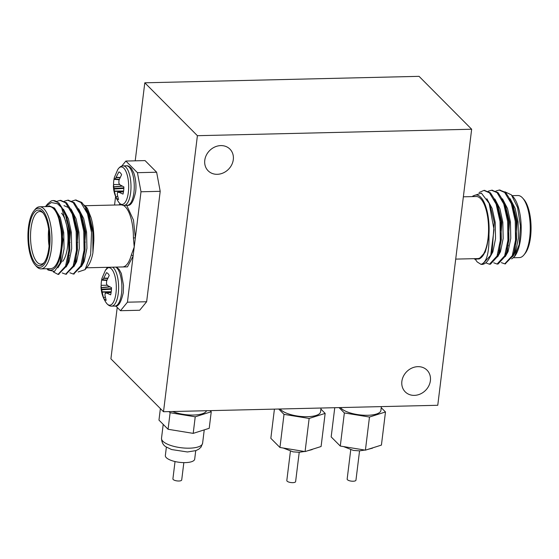 <?xml version="1.0" encoding="UTF-8"?>
<svg xmlns="http://www.w3.org/2000/svg" width="559" height="559" viewBox="0 0 559 559"><rect width="100%" height="100%" fill="white"/><g stroke="black" fill="none" stroke-linecap="round" stroke-linejoin="round"><path stroke-width="0.84" d="M160.202 191.318L141.001 191.772L137.437 172.682L125.866 161.048L145.06 160.594L156.632 172.228L160.202 191.318L146.64 301.741L139.687 310.252L120.485 310.706L127.445 302.188L146.64 301.741M137.437 172.682L156.632 172.228M125.866 161.048L121.715 166.128M106.909 267.314L106.755 268.537M115.601 196.502L114.553 205.027M115.783 305.976L120.485 310.706M127.445 302.188L141.001 191.772M120.29 266.999L127.48 266.867L133.112 256.036A1.481 0.859 15.4 0 0 131.288 255.149L134.223 246.98L133.412 237.868L135.334 237.931L133.468 220.064L126.704 205.321M75.549 261.598A31.045 11.585 88.7 0 1 74.927 260.298M72.984 216.151A31.045 11.585 88.7 0 1 73.46 214.719M84.053 205.02L87.539 208.689A32.527 12.137 -91.3 0 0 86.219 206.963A32.527 12.137 -91.3 0 0 86.058 206.781M73.033 213.713A32.527 12.137 -91.3 0 0 72.6 215.005M74.626 261.507A32.527 12.137 -91.3 0 0 75.227 262.751M85.059 269.662L87.623 266.503A32.527 12.137 -91.3 0 0 92.913 252.941L92.85 232.362L87.882 212.189L85.904 207.969A36.964 13.793 88.7 0 1 91.529 232.474L90.649 254.673L85.059 269.662L78.141 271.953M87.539 208.689L90.977 217.479C93.094 224.501 94.038 232.39 93.821 241.132L92.913 252.941M46.879 268.732L48.074 270.039L54.516 271.408L60.058 263.142L63.041 239.762L57.919 214.223L53.573 208.074L49.206 205.985L46.97 206.613M49.444 205.985L54.53 208.053L60.302 217.654L63.733 232.586L64.061 248.846L61.378 262.08L57.877 267.824M63.426 209.22L68.422 218.862L71.349 232.404L71.678 248.664L68.995 261.898L66.2 266.923M71.042 209.038L76.038 218.681L78.966 232.223L79.294 248.489L76.611 261.717L73.816 266.741M64.236 213.168L64.62 212.385M78.658 208.856L83.654 218.499L86.582 232.048L86.918 248.308L84.227 261.542L81.432 266.559M69.162 255.777L68.568 253.115M68.219 225.591L68.408 224.508M71.859 212.993L72.237 212.203M86.261 208.654L90.977 217.479M93.821 241.132L93.248 231.887L89.3 215.627L87.882 212.189M87.672 212.203L85.324 208.703M71.741 211.365L71.433 211.938M67.925 222.202L67.653 223.474M68.205 255.805L68.792 257.944M80.482 266.587L82.802 262.716M73.704 273.987L81.761 265.777L83.508 260.948L85.632 232.069L81.684 215.802L80.112 212.015L74.186 202.624L68.156 200.22M80.901 214.041L77.708 208.877M64.117 211.547L63.81 212.12M72.866 266.762L75.185 262.898M66.088 274.169L74.137 265.951L75.884 261.13L78.015 232.244L74.061 215.984L72.495 212.189L66.57 202.805L60.54 200.401M73.278 214.216L68.813 207.717L63.999 205.635M65.249 266.943L67.562 263.072M58.471 274.343L66.521 266.133L68.268 261.312L70.399 232.425L66.444 216.165L64.879 212.371L58.947 202.98L53.294 200.555M65.662 214.397L62.468 209.241M60.058 263.142L60.651 261.486L62.776 232.607L58.828 216.34M61.546 207.571A36.964 13.793 88.7 0 0 58.304 203.001A36.964 13.793 -91.3 0 0 53.196 200.555A36.964 13.793 -91.3 0 0 51.023 201.072L47.557 204.007L45.419 206.655L51.337 202.54L57.493 203.742L61.546 207.571L68.533 231.678L68.813 250.691L65.571 266.154L57.996 274.385L53.322 271.912M56.745 201.387L60.058 200.395L65.613 202.826L72.258 214.048L76.157 231.496L76.436 250.509L73.187 265.972L65.62 274.203L62.238 272.953M64.362 201.212L67.681 200.213L73.236 202.644L79.874 213.866L83.773 231.321L84.053 250.327L80.803 265.798L73.236 274.022L69.861 272.771M71.51 201.324L75.297 200.031L80.852 202.47L87.49 213.685L91.529 232.474M85.904 207.969L81.803 202.442L75.772 200.038M65.047 213.168L64.676 214.321M65.871 265.364L66.074 265.853M82.117 264.819L85.066 249.573L84.723 231.3L80.112 212.015M74.501 265.001L77.442 249.747L77.107 231.475L72.495 212.189M66.877 265.183L69.826 249.929L69.491 231.657L64.879 212.371M33.903 210.897L35.021 209.52A31.045 11.585 88.7 0 1 39.619 206.788L49.22 206.564A31.045 11.585 88.7 0 1 53.51 208.619A31.045 11.585 88.7 0 1 61.469 243.116A31.045 11.585 88.7 0 1 50.68 268.641L41.086 268.865A31.045 11.585 88.7 0 1 36.796 266.811A31.045 11.585 88.7 0 1 36.363 266.357L35.182 265.029A29.571 11.033 88.7 0 1 27.95 238.12A29.571 11.033 88.7 0 1 33.903 210.897A29.571 11.033 88.7 0 1 49.996 237.016A29.571 11.033 88.7 0 1 35.594 265.462A29.571 11.033 88.7 0 1 35.182 265.029M47.068 268.725A32.527 12.137 -91.3 0 0 60.749 254.072A32.527 12.137 -91.3 0 0 57.919 214.223M39.619 206.788A31.045 11.585 88.7 0 1 43.909 208.842A31.045 11.585 88.7 0 1 51.868 243.34A31.045 11.585 88.7 0 1 41.086 268.865M42.17 211.91A27.796 10.369 88.7 0 1 42.554 212.322A27.796 10.369 88.7 0 1 49.353 237.617A27.796 10.369 88.7 0 1 43.749 263.198A27.796 10.369 88.7 0 1 28.628 238.651A27.796 10.369 88.7 0 1 42.17 211.91M43.148 213.042A26.315 9.817 -91.3 0 0 39.731 211.519A26.315 9.817 -91.3 0 0 30.535 238.057A26.315 9.817 -91.3 0 0 40.975 264.134A26.315 9.817 -91.3 0 0 44.308 262.451M48.675 229.267A26.315 9.817 -91.3 0 0 49.066 245.988M62.692 261.402A26.315 9.817 -91.3 0 0 67.995 237.177A26.315 9.817 -91.3 0 0 61.56 213.231M69.05 247.015A23.359 8.713 -91.3 0 0 66.465 220.127M102.108 280.094L102.031 278.151L105.42 270.276A18.754 6.994 88.7 0 1 113.533 272.128A18.754 6.994 88.7 0 1 115.972 293.147A18.754 6.994 88.7 0 1 106.182 302.754L106.182 302.754C107.964 305.158 109.802 306.283 111.702 306.136L114.965 306.059A19.754 7.372 88.7 0 0 121.534 293.377A19.754 7.372 88.7 0 0 115.825 267.104M102.157 280.143L106.804 280.478L102.15 280.143L102.863 279.814L106.496 272.687A13.87 5.178 88.7 0 1 106.566 272.708A13.87 5.178 88.7 0 1 109.229 275.44L106.622 280.96L106.462 283.895L107.468 285.488L111.514 287.689A13.87 5.178 88.7 0 1 110.633 294.859L106.545 293.014L105.337 293.049L104.896 295.026L106.168 300.323A13.87 5.178 88.7 0 1 103.436 297.577L101.179 287.619L101.151 285.328A13.87 5.178 88.7 0 1 101.969 278.403M105.337 293.049L111.143 292.357L105.127 293.307M107.258 285.251L101.151 285.328M103.436 297.577L105.26 297.157M114.476 179.341L114.399 177.399L117.795 169.524A18.754 6.994 88.7 0 1 117.795 169.517A18.754 6.994 88.7 0 1 125.901 171.368A18.754 6.994 88.7 0 1 128.339 192.387A18.754 6.994 88.7 0 1 118.557 202.002L118.557 202.002C120.332 204.398 122.176 205.523 124.07 205.377L127.34 205.3C130.75 206.11 133.503 201.673 135.606 191.989C136.13 188.614 136.424 180.487 133.727 172.752L131.512 168.622C129.457 166.4 127.752 165.464 126.411 165.813A19.754 7.372 88.7 0 1 133.901 192.624A19.754 7.372 88.7 0 1 127.34 205.3M114.532 179.39L119.179 179.718L114.525 179.39L115.238 179.055L118.864 171.934A13.87 5.178 88.7 0 1 118.934 171.948A13.87 5.178 88.7 0 1 121.596 174.681L118.997 180.201L118.829 183.142L119.836 184.729L123.888 186.93A13.87 5.178 88.7 0 1 123.008 194.106L118.913 192.254L117.502 192.548L117.264 194.273L118.543 199.563A13.87 5.178 88.7 0 1 115.811 196.817L114.399 191.388L113.519 184.568A13.87 5.178 88.7 0 1 114.336 177.65M117.711 192.296L123.518 191.604L117.502 192.548M119.633 184.491L113.519 184.568M115.811 196.817L117.628 196.398M455.711 259.103L477.693 258.586A31.045 11.585 -91.3 0 0 488.475 233.061A31.045 11.585 -91.3 0 0 480.523 198.564A31.045 11.585 -91.3 0 0 476.233 196.509L463.362 196.81M475.101 259.362A32.527 12.137 88.7 0 1 474.074 258.67L475.101 259.362L479.699 258.656C482.885 256.958 485.352 252.5 487.092 245.289L488.964 234.452C489.342 252.745 486.679 262.702 480.964 264.33A36.964 13.793 -91.3 0 0 481.949 264.4A36.964 13.793 -91.3 0 0 490.711 255.281L494.023 229.616L489.132 203.336L481.369 193.114L472.942 195.964L472.425 196.593M472.614 196.593A32.527 12.137 88.7 0 1 484.632 203.462A32.527 12.137 88.7 0 1 488.964 234.452M511.967 256.427L514.986 250.788L517.117 221.909L513.162 205.642L509.186 198.718M495.602 201.387L495.295 201.96M504.351 256.602L506.664 252.738M497.566 264.002L498.048 264.023L505.622 255.791L507.369 250.97L509.494 222.084L505.546 205.824L503.98 202.03L498.048 192.645L492.018 190.242M504.763 204.056L501.57 198.899M496.727 256.784L499.047 252.913M489.95 264.183L490.432 264.197L498.006 255.973L499.753 251.152L501.877 222.265L497.929 205.998L496.364 202.211L490.432 192.82L484.401 190.416M497.147 204.238L493.953 199.081M490.746 255.197L492.13 251.326L494.261 222.447L490.313 206.18L489.132 203.336M487.092 245.289L485.24 252.095L478.909 259.131M486.84 198.724L492.109 208.388L495.211 222.426L495.54 238.686L492.856 251.92L490.061 256.937M494.904 199.053L499.9 208.703L502.827 222.244L503.163 238.504L500.473 251.739L497.685 256.763M502.52 198.878L507.516 208.521L510.451 222.063L510.779 238.33L508.096 251.557L505.301 256.581M495.721 203.008L496.099 202.225M510.143 198.697L515.139 208.339L518.067 221.881L518.396 238.148L515.712 251.382L512.917 256.399M505.189 263.827L513.239 255.61L513.595 254.659L516.544 239.406L516.209 221.133L511.597 201.855L505.664 192.464L499.641 190.06M505.979 254.841L508.928 239.587L508.592 221.315L503.98 202.03M498.362 255.023L501.311 239.769L500.969 221.497L496.364 202.211M482.396 264.372L490.711 255.281M480.964 264.33L477.197 261.947L475.381 259.46M479.063 192.541L483.919 190.409L489.481 192.848L496.119 204.063L500.019 221.518L500.298 240.524L497.049 255.994L489.474 264.225L486.106 262.968M488.231 191.227L491.536 190.235L497.098 192.666L503.743 203.881L507.635 221.336L507.914 240.349L504.672 255.812L497.091 264.044L493.723 262.793M495.847 191.045L499.159 190.053L504.714 192.485L511.359 203.707L515.258 221.161L515.531 240.167L512.289 255.638L504.714 263.862L501.339 262.611M504.882 191.793L511.436 194.888L517.578 207.473L520.45 225.962L519.213 244.437L514.378 256.756L511.674 258.95M511.436 194.888L513.232 196.908A32.527 12.137 88.7 0 1 521.184 226.507A32.527 12.137 88.7 0 1 514.629 256.448A32.527 12.137 88.7 0 1 514.511 256.595M513.469 257.741L519.381 257.601A31.045 11.585 -91.3 0 0 523.979 254.869A31.045 11.585 -91.3 0 0 530.232 226.29A31.045 11.585 -91.3 0 0 522.637 198.04A31.045 11.585 -91.3 0 0 522.204 197.579A31.045 11.585 -91.3 0 0 517.913 195.524L512.121 195.664M513.176 253.101A31.045 11.585 -91.3 0 0 513.672 253.842M523.979 254.869L525.097 253.493A29.571 11.033 -91.3 0 0 531.05 226.269A29.571 11.033 -91.3 0 0 523.818 199.36L522.637 198.04M495.903 203.483L496.308 202.987A26.315 9.817 88.7 0 1 496.434 202.833M502.814 201.547A26.315 9.817 88.7 0 1 504.036 202.624M508.313 245.101A26.315 9.817 88.7 0 1 506.671 248.951M499.131 252.619A26.315 9.817 88.7 0 1 498.349 252.053M496.113 204.042A23.359 8.713 88.7 0 1 496.916 203.769M499.767 250.173A23.359 8.713 88.7 0 1 498.768 250.397M500.242 223.803A6.799 2.536 88.7 0 1 500.557 228.897M500.109 222.391A6.799 2.536 88.7 0 1 500.605 230.518M437.76 405.282L163.507 411.738L197.404 135.69L471.656 129.234L437.76 405.282M117.222 307.422L110.906 358.85L163.507 411.738M210.149 410.641L211.246 411.745L209.213 428.306L193.197 433.372L168.077 429.277L158.966 420.116L160.377 408.587M211.246 411.745L195.231 416.804L170.111 412.71L169.007 411.606M193.197 433.372L195.231 416.804M168.077 429.277L170.111 412.71M315.569 448.262L309.763 450.093M298.45 450.498L286.746 448.591M277.012 444.531L274.315 441.82M375.907 446.837L370.1 448.674M358.78 449.08L347.076 447.172M337.35 443.112L334.645 440.394M320.908 409.118L325.156 413.387L321.09 446.515L305.074 451.581L279.947 447.486L270.836 438.326L274.427 409.125M381.238 407.7L385.486 411.969L381.42 445.097L365.411 450.163L340.284 446.061L331.173 436.9L334.757 407.707M135.222 160.824L144.802 82.802L419.054 76.345L471.656 129.234M144.802 82.802L197.404 135.69M204.776 160.286A15.372 13.276 -44.8 0 1 214.88 146.961A15.372 13.276 -44.8 0 1 229.938 149.113A15.372 13.276 -44.8 0 1 233.299 159.615A15.372 13.276 -44.8 0 1 223.195 172.948A15.372 13.276 -44.8 0 1 208.137 170.795A15.372 13.276 -44.8 0 1 204.776 160.286M401.872 381.35A15.372 13.276 -44.8 0 1 411.976 368.025A15.372 13.276 -44.8 0 1 427.034 370.17A15.372 13.276 -44.8 0 1 430.388 380.679A15.372 13.276 -44.8 0 1 420.284 394.011A15.372 13.276 -44.8 0 1 405.226 391.859A15.372 13.276 -44.8 0 1 401.872 381.35M381.378 406.61L380.91 410.397A20.697 7.029 -173 0 1 367.731 415.281A20.697 7.029 -173 0 1 340.515 407.567M321.041 408.028L320.573 411.815A20.697 7.029 -173 0 1 307.394 416.7A20.697 7.029 -173 0 1 280.185 408.992M206.53 410.725A20.697 7.029 -173 0 1 193.484 415.051A20.697 7.029 -173 0 1 172.626 411.522M385.486 411.969L369.478 417.035L344.351 412.94L339.047 407.602M365.411 450.163L369.478 417.035M340.284 446.061L344.351 412.94M325.156 413.387L309.141 418.453L284.014 414.359L278.71 409.027M305.074 451.581L309.141 418.453M279.947 447.486L284.014 414.359M359.556 450.847L355.957 480.188A4.437 1.509 -173 0 1 353.134 481.229A4.437 1.509 -173 0 1 347.153 479.105L350.759 449.722M299.226 452.266L295.62 481.606A4.437 1.509 -173 0 1 292.797 482.655A4.437 1.509 -173 0 1 286.816 480.523L290.421 451.148M195.734 450.666L194.693 459.135A14.786 5.017 -173 0 1 185.281 462.621A14.786 5.017 -173 0 1 165.345 455.536L166.386 447.067M183.841 462.628L181.71 479.957A4.437 1.509 -173 0 1 178.887 481.006A4.437 1.509 -173 0 1 172.906 478.881L175.037 461.545M120.36 203.881L118.829 204.922M133.412 237.868A31.045 11.585 -91.3 0 0 123.148 205.314M121.806 204.915A31.045 11.585 -91.3 0 0 121.072 204.873L84.968 205.719M86.575 267.796L122.533 266.95A31.045 11.585 -91.3 0 0 131.288 255.149M112.555 267.181A19.754 7.372 88.7 0 1 118.263 293.454A19.754 7.372 88.7 0 1 111.702 306.136M101.179 287.619L109.648 286.746M101.221 287.801L109.941 286.9M101.535 289.227L111.493 288.598M101.64 289.8L111.465 289.185M101.976 291.826L111.227 291.763M102.024 292.147L111.185 292.077M106.357 292.965L111.136 292.399M106.545 293.014L111.129 292.469M103.757 278.075L107.782 278.186M103.625 278.347L107.656 278.459M102.863 279.814L106.951 280.094M102.653 280.073L106.853 280.359M117.795 169.524C119.458 167.043 121.24 165.834 123.141 165.89A19.754 7.372 88.7 0 1 130.638 192.701A19.754 7.372 88.7 0 1 124.07 205.377M113.554 186.867L122.023 185.993M113.589 187.041L122.309 186.14M113.903 188.467L123.867 187.838M114.008 189.047L123.839 188.425M114.343 191.073L123.602 191.003M114.399 191.388L123.56 191.325M118.732 192.205L123.511 191.646M118.913 192.254L123.497 191.716M116.125 177.322L120.15 177.427M115.999 177.594L120.024 177.699M115.238 179.055L119.326 179.341M115.028 179.313L119.221 179.6M163.214 424.386L161.509 438.249A20.697 7.029 7 0 0 189.417 448.178A20.697 7.029 7 0 0 202.596 443.294L204.245 429.878M49.206 205.985L49.709 205.971M57.996 274.385L58.947 274.357M65.613 274.203L66.563 274.183M73.229 274.022L74.179 274.001M60.065 200.395L61.015 200.367M67.681 200.213L68.631 200.192M75.297 200.031L76.248 200.01M116.433 267.09L119.144 269.382L121.352 273.512L123.532 285.418L123.239 292.748C121.093 302.482 118.333 306.919 114.965 306.059M105.42 270.283L108.404 267.279M101.004 286.488C101.158 292.42 102.884 297.842 106.182 302.754M123.141 165.89L126.411 165.813M113.379 185.728C113.526 191.66 115.252 197.082 118.557 202.002M84.744 231.461L83.787 231.482M77.128 231.636L76.171 231.657M85.331 242.089L84.381 242.117M77.715 242.271L76.765 242.292M70.099 242.452L69.533 242.466M513.595 254.659L514.986 250.788M511.597 201.855L513.162 205.642M500.116 190.032L499.166 190.053M492.493 190.207L491.543 190.228M484.877 190.388L483.926 190.409M505.664 263.841L504.714 263.862M498.048 264.023L497.091 264.044M490.432 264.197L489.474 264.225M482.808 264.379L481.949 264.4M505.581 253.192L506.468 253.171M513.197 253.017L514.084 252.996M502.408 200.625L502.841 200.611M510.025 200.443L510.458 200.436M312.181 449.576L307.534 450.799M304.557 451.497L299.121 452.273L293.07 451.854L283.259 448.025M372.511 448.157L367.871 449.38M364.894 450.072L359.451 450.854L353.4 450.435L343.596 446.606M202.596 443.294L201.03 447.095L198.773 449.191L195.916 450.603L187.454 451.972L171.606 449.555L166.226 446.962C163.291 445.404 161.719 442.497 161.509 438.249"/></g></svg>
